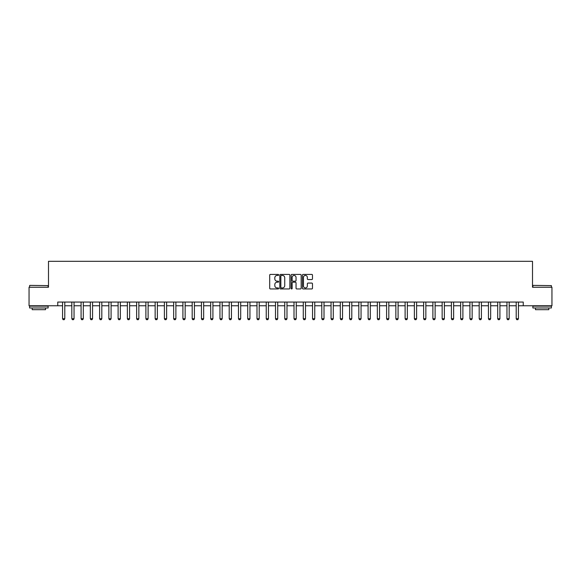 <?xml version="1.0" encoding="UTF-8"?>
<svg xmlns="http://www.w3.org/2000/svg" width="581" height="581" viewBox="0 0 581 581"><rect width="100%" height="100%" fill="white"/><g stroke="black" fill="none" stroke-linecap="round" stroke-linejoin="round"><path stroke-width="0.87" d="M278.648 274.922A0.508 0.508 0 0 0 278.139 274.414L270.419 274.414A0.726 0.726 0 0 0 269.693 275.14L269.693 288.227A0.726 0.726 0 0 0 270.419 288.953L278.139 288.953A0.508 0.508 0 0 0 278.648 288.445A0.508 0.508 0 0 0 278.139 287.936L277.144 287.936A2.324 2.324 0 0 1 274.813 285.612L274.813 284.523A2.324 2.324 0 0 1 277.144 282.192L278.139 282.192A0.508 0.508 0 0 0 278.648 281.683A0.508 0.508 0 0 0 278.139 281.175L277.144 281.175A2.324 2.324 0 0 1 274.813 278.851L274.813 277.762A2.324 2.324 0 0 1 277.144 275.438L278.139 275.438A0.508 0.508 0 0 0 278.648 274.922M311.75 279.541A0.726 0.726 0 0 0 312.476 278.815L312.476 275.14A0.726 0.726 0 0 0 311.75 274.414L303.166 274.414A0.726 0.726 0 0 0 302.44 275.14L302.44 288.227A0.726 0.726 0 0 0 303.166 288.953L311.75 288.953A0.726 0.726 0 0 0 312.476 288.227L312.476 283.797A0.726 0.726 0 0 0 311.75 283.07L308.075 283.07A0.726 0.726 0 0 0 307.349 283.797L307.349 285.997A1.946 1.946 0 0 1 305.403 287.936A1.946 1.946 0 0 1 303.456 285.997L303.456 277.377A1.946 1.946 0 0 1 305.403 275.438A1.946 1.946 0 0 1 307.349 277.377L307.349 278.815A0.726 0.726 0 0 0 308.075 279.541L311.75 279.541M57.751 305.759L29.05 305.759L29.05 287.239L48.492 287.239L48.492 261.319L532.508 261.319L532.508 287.239L551.95 287.239L551.95 305.759L523.249 305.759L523.249 302.055L57.751 302.055L57.751 305.759L62.566 305.759M289.861 275.14A0.726 0.726 0 0 0 289.135 274.414L280.558 274.414A0.726 0.726 0 0 0 279.831 275.14L279.831 288.227A0.726 0.726 0 0 0 280.558 288.953L289.135 288.953A0.726 0.726 0 0 0 289.861 288.227L289.861 275.14M291.865 274.414L300.442 274.414A0.726 0.726 0 0 1 301.169 275.14L301.169 288.227A0.726 0.726 0 0 1 300.442 288.953L296.768 288.953A0.726 0.726 0 0 1 296.041 288.227L296.041 282.925A0.726 0.726 0 0 0 295.315 282.192L292.882 282.192A0.726 0.726 0 0 0 292.156 282.925L292.156 288.445A0.508 0.508 0 0 1 291.647 288.953A0.508 0.508 0 0 1 291.139 288.445L291.139 275.14A0.726 0.726 0 0 1 291.865 274.414M64.789 305.759L71.826 305.759M74.041 305.759L81.079 305.759M83.301 305.759L90.338 305.759M92.561 305.759L99.598 305.759M101.82 305.759L108.858 305.759M111.08 305.759L118.11 305.759M120.332 305.759L127.37 305.759M129.592 305.759L136.629 305.759M138.852 305.759L145.889 305.759M148.111 305.759L155.149 305.759M157.371 305.759L164.401 305.759M166.624 305.759L173.661 305.759M175.883 305.759L182.921 305.759M185.143 305.759L192.18 305.759M194.403 305.759L201.44 305.759M203.655 305.759L210.692 305.759M212.915 305.759L219.952 305.759M222.174 305.759L229.212 305.759M231.434 305.759L238.471 305.759M240.694 305.759L247.724 305.759M249.946 305.759L256.984 305.759M259.206 305.759L266.243 305.759M268.466 305.759L275.503 305.759M277.725 305.759L284.763 305.759M286.985 305.759L294.015 305.759M296.237 305.759L303.275 305.759M305.497 305.759L312.534 305.759M314.757 305.759L321.794 305.759M324.016 305.759L331.054 305.759M333.276 305.759L340.306 305.759M342.529 305.759L349.566 305.759M351.788 305.759L358.826 305.759M361.048 305.759L368.085 305.759M370.308 305.759L377.345 305.759M379.56 305.759L386.597 305.759M388.82 305.759L395.857 305.759M398.079 305.759L405.117 305.759M407.339 305.759L414.376 305.759M416.599 305.759L423.629 305.759M425.851 305.759L432.889 305.759M435.111 305.759L442.148 305.759M444.371 305.759L451.408 305.759M453.63 305.759L460.668 305.759M462.89 305.759L469.92 305.759M472.142 305.759L479.18 305.759M481.402 305.759L488.439 305.759M490.662 305.759L497.699 305.759M499.921 305.759L506.959 305.759M509.174 305.759L516.211 305.759M518.434 305.759L523.249 305.759M281.357 275.438A0.508 0.508 0 0 0 280.848 275.946L280.848 287.428A0.508 0.508 0 0 0 281.357 287.936L282.41 287.936A2.324 2.324 0 0 0 284.741 285.612L284.741 277.762A2.324 2.324 0 0 0 282.41 275.438L281.357 275.438M296.041 277.413A1.946 1.946 0 0 0 294.102 275.474A1.946 1.946 0 0 0 292.156 277.413L292.156 280.449A0.726 0.726 0 0 0 292.882 281.175L295.315 281.175A0.726 0.726 0 0 0 296.041 280.449L296.041 277.413M64.869 302.055L64.818 302.2A0.741 0.741 90.1 0 0 64.789 302.425L64.789 318.722L64.23 319.681L63.118 319.681L62.566 318.722L62.566 302.425A0.741 0.741 90.1 0 0 62.53 302.2L62.487 302.055M62.566 318.722L64.789 318.722M74.128 302.055L74.078 302.2A0.741 0.741 90.1 0 0 74.041 302.425L74.041 318.722L73.489 319.681L72.378 319.681L71.826 318.722L71.826 302.425A0.741 0.741 90.1 0 0 71.79 302.2L71.739 302.055M71.826 318.722L74.041 318.722M83.381 302.055L83.337 302.2A0.741 0.741 90.1 0 0 83.301 302.425L83.301 318.722L82.749 319.681L81.638 319.681L81.079 318.722L81.079 302.425A0.741 0.741 90.1 0 0 81.049 302.2L80.999 302.055M81.079 318.722L83.301 318.722M92.64 302.055L92.597 302.2A0.741 0.741 90.1 0 0 92.561 302.425L92.561 318.722L92.009 319.681L90.897 319.681L90.338 318.722L90.338 302.425A0.741 0.741 90.1 0 0 90.302 302.2L90.258 302.055M90.338 318.722L92.561 318.722M101.9 302.055L101.857 302.2A0.741 0.741 90.1 0 0 101.82 302.425L101.82 318.722L101.261 319.681L100.15 319.681L99.598 318.722L99.598 302.425A0.741 0.741 90.1 0 0 99.562 302.2L99.518 302.055M99.598 318.722L101.82 318.722M29.827 285.387L48.121 285.612L29.827 285.387M38.862 307.981L29.602 307.981L29.602 306.129L48.121 306.129L48.121 307.981L38.862 307.981M45.529 307.981L45.529 309.68L32.195 309.68L32.195 307.981M533.104 285.387L551.398 285.612L533.104 285.387M542.138 307.981L532.879 307.981L532.879 306.129L551.398 306.129L551.398 307.981L542.138 307.981M548.805 307.981L548.805 309.68L535.471 309.68L535.471 307.981M111.16 302.055L111.109 302.2A0.741 0.741 90.1 0 0 111.08 302.425L111.08 318.722L110.521 319.681L109.41 319.681L108.858 318.722L108.858 302.425A0.741 0.741 90.1 0 0 108.821 302.2L108.77 302.055M108.858 318.722L111.08 318.722M120.42 302.055L120.369 302.2A0.741 0.741 90.1 0 0 120.332 302.425L120.332 318.722L119.78 319.681L118.669 319.681L118.11 318.722L118.11 302.425A0.741 0.741 90.1 0 0 118.081 302.2L118.03 302.055M118.11 318.722L120.332 318.722M129.672 302.055L129.628 302.2A0.741 0.741 90.1 0 0 129.592 302.425L129.592 318.722L129.04 319.681L127.929 319.681L127.37 318.722L127.37 302.425A0.741 0.741 90.1 0 0 127.333 302.2L127.29 302.055M127.37 318.722L129.592 318.722M138.932 302.055L138.888 302.2A0.741 0.741 90.1 0 0 138.852 302.425L138.852 318.722L138.293 319.681L137.189 319.681L136.629 318.722L136.629 302.425A0.741 0.741 90.1 0 0 136.593 302.2L136.55 302.055M136.629 318.722L138.852 318.722M148.191 302.055L148.148 302.2A0.741 0.741 90.1 0 0 148.111 302.425L148.111 318.722L147.552 319.681L146.441 319.681L145.889 318.722L145.889 302.425A0.741 0.741 90.1 0 0 145.853 302.2L145.809 302.055M145.889 318.722L148.111 318.722M157.451 302.055L157.4 302.2A0.741 0.741 90.1 0 0 157.371 302.425L157.371 318.722L156.812 319.681L155.701 319.681L155.149 318.722L155.149 302.425A0.741 0.741 90.1 0 0 155.112 302.2L155.062 302.055M155.149 318.722L157.371 318.722M166.711 302.055L166.66 302.2A0.741 0.741 90.1 0 0 166.624 302.425L166.624 318.722L166.072 319.681L164.96 319.681L164.401 318.722L164.401 302.425A0.741 0.741 90.1 0 0 164.372 302.2L164.321 302.055M164.401 318.722L166.624 318.722M175.963 302.055L175.92 302.2A0.741 0.741 90.1 0 0 175.883 302.425L175.883 318.722L175.331 319.681L174.22 319.681L173.661 318.722L173.661 302.425A0.741 0.741 90.1 0 0 173.625 302.2L173.581 302.055M173.661 318.722L175.883 318.722M185.223 302.055L185.179 302.2A0.741 0.741 90.1 0 0 185.143 302.425L185.143 318.722L184.584 319.681L183.473 319.681L182.921 318.722L182.921 302.425A0.741 0.741 90.1 0 0 182.884 302.2L182.841 302.055M182.921 318.722L185.143 318.722M194.482 302.055L194.439 302.2A0.741 0.741 90.1 0 0 194.403 302.425L194.403 318.722L193.843 319.681L192.732 319.681L192.18 318.722L192.18 302.425A0.741 0.741 90.1 0 0 192.144 302.2L192.1 302.055M192.18 318.722L194.403 318.722M203.742 302.055L203.691 302.2A0.741 0.741 90.1 0 0 203.655 302.425L203.655 318.722L203.103 319.681L201.992 319.681L201.44 318.722L201.44 302.425A0.741 0.741 90.1 0 0 201.404 302.2L201.353 302.055M201.44 318.722L203.655 318.722M212.995 302.055L212.951 302.2A0.741 0.741 90.1 0 0 212.915 302.425L212.915 318.722L212.363 319.681L211.252 319.681L210.692 318.722L210.692 302.425A0.741 0.741 90.1 0 0 210.663 302.2L210.612 302.055M210.692 318.722L212.915 318.722M222.254 302.055L222.211 302.2A0.741 0.741 90.1 0 0 222.174 302.425L222.174 318.722L221.622 319.681L220.511 319.681L219.952 318.722L219.952 302.425A0.741 0.741 90.1 0 0 219.916 302.2L219.872 302.055M219.952 318.722L222.174 318.722M231.514 302.055L231.47 302.2A0.741 0.741 90.1 0 0 231.434 302.425L231.434 318.722L230.875 319.681L229.764 319.681L229.212 318.722L229.212 302.425A0.741 0.741 90.1 0 0 229.175 302.2L229.132 302.055M229.212 318.722L231.434 318.722M240.774 302.055L240.723 302.2A0.741 0.741 90.1 0 0 240.694 302.425L240.694 318.722L240.135 319.681L239.023 319.681L238.471 318.722L238.471 302.425A0.741 0.741 90.1 0 0 238.435 302.2L238.392 302.055M238.471 318.722L240.694 318.722M250.033 302.055L249.983 302.2A0.741 0.741 90.1 0 0 249.946 302.425L249.946 318.722L249.394 319.681L248.283 319.681L247.724 318.722L247.724 302.425A0.741 0.741 90.1 0 0 247.695 302.2L247.644 302.055M247.724 318.722L249.946 318.722M259.286 302.055L259.242 302.2A0.741 0.741 90.1 0 0 259.206 302.425L259.206 318.722L258.654 319.681L257.543 319.681L256.984 318.722L256.984 302.425A0.741 0.741 90.1 0 0 256.947 302.2L256.904 302.055M256.984 318.722L259.206 318.722M268.545 302.055L268.502 302.2A0.741 0.741 90.1 0 0 268.466 302.425L268.466 318.722L267.914 319.681L266.802 319.681L266.243 318.722L266.243 302.425A0.741 0.741 90.1 0 0 266.207 302.2L266.163 302.055M266.243 318.722L268.466 318.722M277.805 302.055L277.762 302.2A0.741 0.741 90.1 0 0 277.725 302.425L277.725 318.722L277.166 319.681L276.055 319.681L275.503 318.722L275.503 302.425A0.741 0.741 90.1 0 0 275.467 302.2L275.423 302.055M275.503 318.722L277.725 318.722M287.065 302.055L287.014 302.2A0.741 0.741 90.1 0 0 286.985 302.425L286.985 318.722L286.426 319.681L285.315 319.681L284.763 318.722L284.763 302.425A0.741 0.741 90.1 0 0 284.726 302.2L284.675 302.055M284.763 318.722L286.985 318.722M296.325 302.055L296.274 302.2A0.741 0.741 90.1 0 0 296.237 302.425L296.237 318.722L295.685 319.681L294.574 319.681L294.015 318.722L294.015 302.425A0.741 0.741 90.1 0 0 293.986 302.2L293.935 302.055M294.015 318.722L296.237 318.722M305.577 302.055L305.533 302.2A0.741 0.741 90.1 0 0 305.497 302.425L305.497 318.722L304.945 319.681L303.834 319.681L303.275 318.722L303.275 302.425A0.741 0.741 90.1 0 0 303.238 302.2L303.195 302.055M303.275 318.722L305.497 318.722M314.837 302.055L314.793 302.2A0.741 0.741 90.1 0 0 314.757 302.425L314.757 318.722L314.198 319.681L313.086 319.681L312.534 318.722L312.534 302.425A0.741 0.741 90.1 0 0 312.498 302.2L312.455 302.055M312.534 318.722L314.757 318.722M324.096 302.055L324.053 302.2A0.741 0.741 90.1 0 0 324.016 302.425L324.016 318.722L323.457 319.681L322.346 319.681L321.794 318.722L321.794 302.425A0.741 0.741 90.1 0 0 321.758 302.2L321.714 302.055M321.794 318.722L324.016 318.722M333.356 302.055L333.305 302.2A0.741 0.741 90.1 0 0 333.276 302.425L333.276 318.722L332.717 319.681L331.606 319.681L331.054 318.722L331.054 302.425A0.741 0.741 90.1 0 0 331.017 302.2L330.967 302.055M331.054 318.722L333.276 318.722M342.608 302.055L342.565 302.2A0.741 0.741 90.1 0 0 342.529 302.425L342.529 318.722L341.977 319.681L340.865 319.681L340.306 318.722L340.306 302.425A0.741 0.741 90.1 0 0 340.277 302.2L340.226 302.055M340.306 318.722L342.529 318.722M351.868 302.055L351.825 302.2A0.741 0.741 90.1 0 0 351.788 302.425L351.788 318.722L351.236 319.681L350.125 319.681L349.566 318.722L349.566 302.425A0.741 0.741 90.1 0 0 349.53 302.2L349.486 302.055M349.566 318.722L351.788 318.722M361.128 302.055L361.084 302.2A0.741 0.741 90.1 0 0 361.048 302.425L361.048 318.722L360.489 319.681L359.378 319.681L358.826 318.722L358.826 302.425A0.741 0.741 90.1 0 0 358.789 302.2L358.746 302.055M358.826 318.722L361.048 318.722M370.387 302.055L370.337 302.2A0.741 0.741 90.1 0 0 370.308 302.425L370.308 318.722L369.748 319.681L368.637 319.681L368.085 318.722L368.085 302.425A0.741 0.741 90.1 0 0 368.049 302.2L368.005 302.055M368.085 318.722L370.308 318.722M379.647 302.055L379.596 302.2A0.741 0.741 90.1 0 0 379.56 302.425L379.56 318.722L379.008 319.681L377.897 319.681L377.345 318.722L377.345 302.425A0.741 0.741 90.1 0 0 377.309 302.2L377.258 302.055M377.345 318.722L379.56 318.722M388.9 302.055L388.856 302.2A0.741 0.741 90.1 0 0 388.82 302.425L388.82 318.722L388.268 319.681L387.157 319.681L386.597 318.722L386.597 302.425A0.741 0.741 90.1 0 0 386.561 302.2L386.518 302.055M386.597 318.722L388.82 318.722M398.159 302.055L398.116 302.2A0.741 0.741 90.1 0 0 398.079 302.425L398.079 318.722L397.527 319.681L396.416 319.681L395.857 318.722L395.857 302.425A0.741 0.741 90.1 0 0 395.821 302.2L395.777 302.055M395.857 318.722L398.079 318.722M407.419 302.055L407.375 302.2A0.741 0.741 90.1 0 0 407.339 302.425L407.339 318.722L406.78 319.681L405.669 319.681L405.117 318.722L405.117 302.425A0.741 0.741 90.1 0 0 405.08 302.2L405.037 302.055M405.117 318.722L407.339 318.722M416.679 302.055L416.628 302.2A0.741 0.741 90.1 0 0 416.599 302.425L416.599 318.722L416.04 319.681L414.928 319.681L414.376 318.722L414.376 302.425A0.741 0.741 90.1 0 0 414.34 302.2L414.289 302.055M414.376 318.722L416.599 318.722M425.938 302.055L425.888 302.2A0.741 0.741 90.1 0 0 425.851 302.425L425.851 318.722L425.299 319.681L424.188 319.681L423.629 318.722L423.629 302.425A0.741 0.741 90.1 0 0 423.6 302.2L423.549 302.055M423.629 318.722L425.851 318.722M435.191 302.055L435.147 302.2A0.741 0.741 90.1 0 0 435.111 302.425L435.111 318.722L434.559 319.681L433.448 319.681L432.889 318.722L432.889 302.425A0.741 0.741 90.1 0 0 432.852 302.2L432.809 302.055M432.889 318.722L435.111 318.722M444.45 302.055L444.407 302.2A0.741 0.741 90.1 0 0 444.371 302.425L444.371 318.722L443.811 319.681L442.707 319.681L442.148 318.722L442.148 302.425A0.741 0.741 90.1 0 0 442.112 302.2L442.068 302.055M442.148 318.722L444.371 318.722M453.71 302.055L453.667 302.2A0.741 0.741 90.1 0 0 453.63 302.425L453.63 318.722L453.071 319.681L451.96 319.681L451.408 318.722L451.408 302.425A0.741 0.741 90.1 0 0 451.372 302.2L451.328 302.055M451.408 318.722L453.63 318.722M462.97 302.055L462.919 302.2A0.741 0.741 90.1 0 0 462.89 302.425L462.89 318.722L462.331 319.681L461.22 319.681L460.668 318.722L460.668 302.425A0.741 0.741 90.1 0 0 460.631 302.2L460.58 302.055M460.668 318.722L462.89 318.722M472.23 302.055L472.179 302.2A0.741 0.741 90.1 0 0 472.142 302.425L472.142 318.722L471.59 319.681L470.479 319.681L469.92 318.722L469.92 302.425A0.741 0.741 90.1 0 0 469.891 302.2L469.84 302.055M469.92 318.722L472.142 318.722M481.482 302.055L481.438 302.2A0.741 0.741 90.1 0 0 481.402 302.425L481.402 318.722L480.85 319.681L479.739 319.681L479.18 318.722L479.18 302.425A0.741 0.741 90.1 0 0 479.143 302.2L479.1 302.055M479.18 318.722L481.402 318.722M490.742 302.055L490.698 302.2A0.741 0.741 90.1 0 0 490.662 302.425L490.662 318.722L490.103 319.681L488.991 319.681L488.439 318.722L488.439 302.425A0.741 0.741 90.1 0 0 488.403 302.2L488.36 302.055M488.439 318.722L490.662 318.722M500.001 302.055L499.95 302.2A0.741 0.741 90.1 0 0 499.921 302.425L499.921 318.722L499.362 319.681L498.251 319.681L497.699 318.722L497.699 302.425A0.741 0.741 90.1 0 0 497.663 302.2L497.619 302.055M497.699 318.722L499.921 318.722M509.261 302.055L509.21 302.2A0.741 0.741 90.1 0 0 509.174 302.425L509.174 318.722L508.622 319.681L507.511 319.681L506.959 318.722L506.959 302.425A0.741 0.741 90.1 0 0 506.922 302.2L506.872 302.055M506.959 318.722L509.174 318.722M518.513 302.055L518.47 302.2A0.741 0.741 90.1 0 0 518.434 302.425L518.434 318.722L517.882 319.681L516.77 319.681L516.211 318.722L516.211 302.425A0.741 0.741 90.1 0 0 516.182 302.2L516.131 302.055M516.211 318.722L518.434 318.722M29.602 287.239L29.602 285.612M33.829 306.129L33.829 305.759M43.902 306.129L43.902 305.759M48.121 287.239L48.121 285.612M532.879 287.239L532.879 285.612M537.098 306.129L537.098 305.759M547.171 306.129L547.171 305.759M551.398 287.239L551.398 285.612"/></g></svg>
